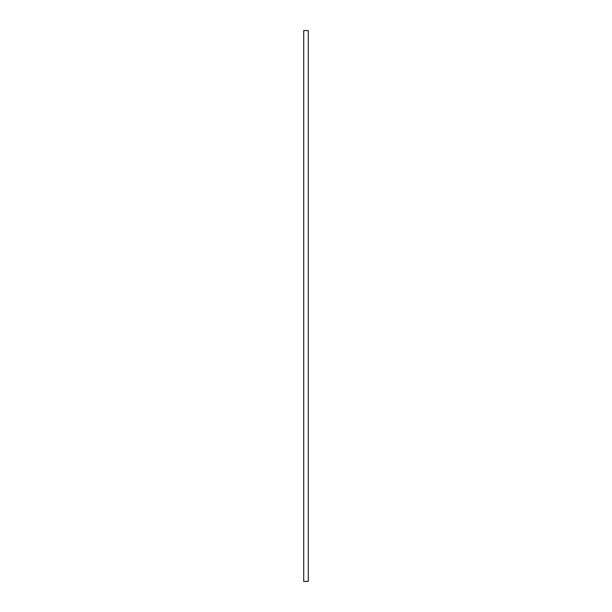 <?xml version="1.0" encoding="UTF-8"?>
<svg xmlns="http://www.w3.org/2000/svg" width="612" height="612" viewBox="0 0 612 612"><rect width="100%" height="100%" fill="white"/><g stroke="black" fill="none" stroke-linecap="round" stroke-linejoin="round"><path stroke-width="0.46" stroke-dasharray="3.06 2.29" d="M303.705 581.4L308.295 581.4L308.295 30.6L303.705 30.6L303.705 581.4"/><path stroke-width="0.92" d="M303.705 581.4L308.295 581.4L308.295 30.6L303.705 30.6L303.705 581.4"/></g></svg>
